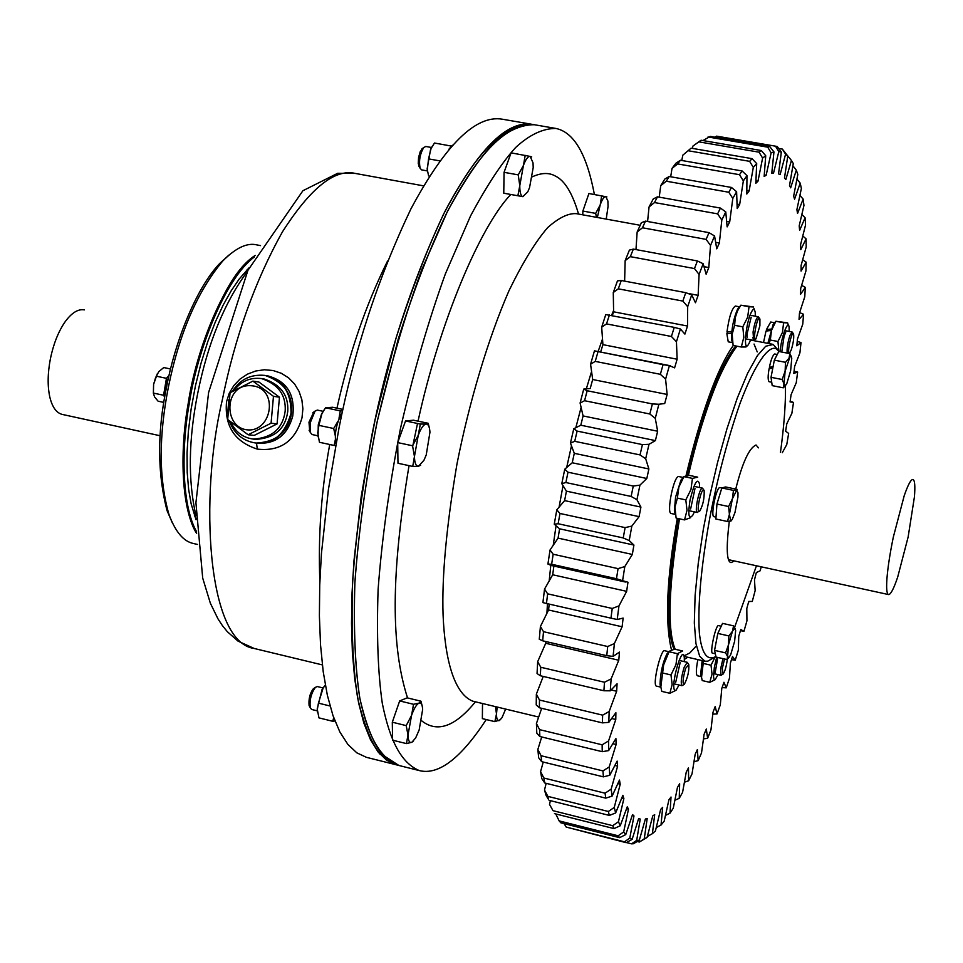 <?xml version="1.0" encoding="UTF-8"?>
<svg xmlns="http://www.w3.org/2000/svg" width="963" height="963" viewBox="0 0 963 963"><rect width="100%" height="100%" fill="white"/><g stroke="black" fill="none" stroke-linecap="round" stroke-linejoin="round"><path stroke-width="1.44" d="M533.454 124.576L502.132 119.171C475.782 114.814 445.412 144.655 411.032 208.682C378.074 277.91 354.047 351.098 338.964 428.246L328.419 489.457L321.437 553.472L319.728 585.203L319.391 615.923L320.535 644.921L323.195 671.572L327.36 695.262L332.945 715.497L339.843 731.94L347.86 744.387L356.791 752.813L366.421 757.327L397.418 765.079M249.188 267.642L239.113 279.138L231.228 290.706L223.187 305.042L215.267 322.099L207.779 341.612L201.074 363.087L195.441 385.814L191.143 408.962L188.339 431.641L187.051 453.007L187.207 472.412L188.64 489.421L191.143 503.793L196.031 519.731M291.043 415.775C287.203 432.856 275.623 441.945 256.314 443.064C273.709 444.4 285.433 434.409 291.476 413.115C291.476 391.724 282.701 379.169 265.162 375.462C285.313 382.576 293.932 396.022 291.043 415.775M267.967 375.919L268.027 375.931C286.998 381.3 295.244 394.661 292.764 415.992C287.732 434.53 276.453 443.642 258.915 443.305L257.025 443.124M257.302 449.107C280.293 451.683 295.196 441.235 302.021 417.737L302.888 408.733L301.876 399.826L299.072 391.423L294.57 383.96L288.539 377.809L281.256 373.259L273.095 370.526L264.44 369.756L255.749 370.996L247.455 374.138L240.04 379.073L233.865 385.537L229.266 393.193L226.534 401.715C224.367 425.971 234.623 441.764 257.302 449.107L256.507 443.088M195.946 515.65C187.869 480.272 188.495 439.345 197.812 392.844C207.839 343.105 224.379 302.611 247.455 271.361M532.142 124.347C506.682 120.146 477.07 150.24 443.317 214.653C410.876 284.266 387.066 357.791 371.874 435.24L361.197 496.667L353.963 560.875L352.061 592.69L351.507 623.47L352.386 652.529L354.757 679.204L358.609 702.906L363.87 723.129L370.418 739.536L378.086 751.934L386.669 760.289L398.056 765.26C379.771 757.616 367.854 735.997 359.741 697.766C355.142 667.877 353.493 629.971 354.805 584.023C358.368 533.767 365.711 480.176 376.834 423.251C389.943 366.951 404.966 315.635 421.926 269.291L447.338 211.679C463.937 181.261 479.189 158.57 493.116 143.607C507.176 130.944 520.899 124.648 534.296 124.721C506.285 123.842 478.78 152.214 447.001 212.354C430.341 247.082 414.078 289.394 398.188 339.277L377.496 420.157C366.217 476.974 358.693 530.926 354.914 582.025C353.457 628.935 355.118 667.744 359.873 698.428C365.759 724.02 373.09 742.678 381.854 754.414L398.875 765.465M486.255 719.554C460.832 758.435 438.514 775.444 419.302 770.581C401.487 763.057 389.979 741.498 382.287 703.255C377.965 673.366 376.569 635.411 378.11 589.392C381.878 539.039 389.341 485.328 400.524 428.246C413.633 371.79 428.595 320.306 445.412 273.793L470.534 215.965C486.905 185.402 501.928 162.603 515.59 147.556C529.373 134.808 542.807 128.428 555.868 128.44C573.936 132.184 586.768 154.212 594.4 194.502M532.154 124.347C504.058 123.457 476.516 151.817 444.677 211.932C428.005 246.648 411.719 288.936 395.829 338.795L375.137 419.663C363.87 476.456 356.346 530.408 352.59 581.483C351.158 628.394 352.843 667.19 357.622 697.886C363.545 723.466 370.899 742.124 379.687 753.873L396.756 764.935M84.371 309.881L84.19 309.845C77.895 308.846 71.431 312.987 64.786 322.244C58.225 331.946 53.422 344.128 50.389 358.79C47.596 373.475 47.428 386.332 49.883 397.358C52.327 407.205 56.42 412.886 62.15 414.391L62.354 414.439M904.209 495.728C908.001 484.786 910.902 479.369 912.912 479.466L912.972 479.478C914.814 480.236 915.295 486.062 914.417 496.932L908.133 537.029L897.685 577.102C893.977 588.092 891.052 593.918 888.885 594.568L888.5 594.556C886.742 593.894 886.237 588.501 886.959 578.39C887.874 567.014 890.005 553.244 893.327 537.089L904.209 495.728M188.279 403.04C196.007 350.147 225.39 274.937 255.243 255.388C231.818 270.314 210.596 313.842 191.553 385.994C176.686 456.089 183.692 514.11 196.621 533.382C180.514 507.429 180.021 448.012 188.279 403.04M196.524 531.636C181.429 504.756 181.321 447.121 189.326 403.268C196.97 351.543 225.065 278.211 254.449 256.94M228.905 255.087L219.696 263.501C195.188 289.093 174.64 344.032 166.731 386.163C157.15 431.701 157.282 473.242 167.117 510.811L172.413 522.993M193.358 543.481C183.5 541.459 175.35 531.732 168.91 514.314C158.799 478.828 158.654 436.263 168.489 386.632C179.407 333.102 197.511 291.211 222.79 260.961C235.827 247.84 247.178 242.483 256.856 244.903M679.481 518.816C669.538 572.612 666.492 632.944 675.219 649.291C667.118 630.296 668.539 586.804 679.481 518.816M683.971 655.935L689.809 652.974L695.876 646.366M757.231 351.916L754.053 344.056M736.972 346.199C720.745 363.785 699.607 425.116 688.352 475.397C702.978 412.995 719.18 369.924 736.972 346.199M678.301 518.563C668.334 572.528 665.337 633.028 674.172 649.194M735.84 345.97C719.542 363.593 698.368 425.092 687.113 475.409M769.822 368.636L770.087 367.252M715.93 656.441C707.119 661.364 701.606 653.552 699.367 632.992C697.573 605.137 701.052 566.738 709.815 517.793C717.748 476.89 727.787 438.815 739.957 403.593C755.714 361.546 768.823 345.825 775.889 348.558L779.356 351.579M785.471 385.645C785.748 403.738 784.075 425.971 780.475 452.357M756.449 565.775L734.613 627.358M778.224 350.183L773.229 344.501L765.717 346.235L757.387 355.66L747.685 373.126L737.261 398.104L726.969 428.728L717.604 462.288L709.743 495.969L703.339 529.277L698.247 563.355L695.105 595.543L694.323 623.013L695.948 643.585L699.668 656.236L704.904 661.208L707.745 661.196L712.969 658.211M729.28 521.416C726.078 548.091 726.656 561.826 731.025 562.597L734.492 560.984M758.459 447.855L756.039 444.99C749.166 447.951 742.401 462.637 735.732 489.084M645.679 458.749L640.034 454.921L642.405 444.605L649.002 444.304L645.679 458.749L648.881 468.969L646.811 478.491L639.938 485.123L636.94 499.701L640.925 507.104L639.083 516.637L631.836 526.099L629.212 540.568L633.919 545.058L632.33 554.447L624.806 566.569L622.592 580.713L627.96 582.242L626.648 591.342L618.968 605.908L617.199 619.51L623.133 618.09L622.11 626.781L614.394 643.537L613.082 656.393L619.486 652.083L618.776 660.245L611.12 678.903L610.277 690.82L617.078 683.766L616.657 691.265L609.17 711.513L608.809 722.358L615.887 712.704L615.778 719.469L608.556 740.956L608.652 750.598L615.911 738.573L616.103 744.531L609.23 766.921L609.784 775.251L617.127 761.095L617.608 766.175L611.156 789.142L612.131 796.088L619.462 780.054L620.22 784.219L614.262 807.427L615.634 812.965L622.868 795.318L623.88 798.556L618.463 821.704L620.208 825.797L627.25 806.838L628.49 809.125L623.675 831.924L625.745 834.584L632.535 814.578L633.979 815.938L629.778 838.123L632.137 839.375L638.613 818.61L640.251 819.044L636.675 840.386L639.288 840.266L645.391 819.007L647.184 818.562L644.247 838.845L647.088 837.413L652.77 815.914L654.684 814.614L652.408 833.657L655.418 830.973L660.63 809.474L662.664 807.367L661.027 825.038L664.181 821.186L668.9 799.892L671.018 797.027L670.007 813.181L673.257 808.234L677.471 787.361L679.649 783.798L679.24 798.339L682.574 792.393L686.246 772.109L688.461 767.896L688.653 780.74L692.024 773.879L695.154 754.366L697.381 749.563L698.139 760.65L701.509 752.958L704.085 734.348L706.324 729.015L707.612 738.296L710.959 729.87L712.993 712.307L715.196 706.505L717.002 713.956L720.3 704.868L721.781 688.473L723.947 682.261L726.222 687.847L729.46 678.205L730.387 663.074L732.494 656.513L735.226 660.245L738.356 650.109L738.741 636.35L740.788 629.489L743.93 631.367L746.939 620.846L746.794 608.532L748.757 601.43L752.272 601.454L755.148 590.632L754.486 579.834L756.34 572.552L760.204 570.758L761.191 566.798M782.281 452.73L786.759 444.593L788.649 433.446L785.627 431.147L786.795 423.792L791.863 413.356L793.512 402.39L790.069 401.932L791.068 394.722L796.257 382.72L797.641 372.019L793.813 373.415L794.631 366.421L799.904 352.915L801.011 342.563L796.822 345.825L797.448 339.108L802.757 324.17L803.575 314.263L799.049 319.427L799.483 313.035L804.779 296.76L805.297 287.383L800.482 294.425L800.71 288.418L805.947 270.916L806.151 262.153L801.072 271.084L801.084 265.535L806.212 246.901L806.091 238.86L800.795 249.646L800.59 244.602L805.55 224.981L805.092 217.746L799.627 230.35L799.194 225.896L803.949 205.42L803.142 199.088L797.557 213.461L796.895 209.633L801.372 188.483L800.217 183.151L794.559 199.209L793.668 196.091L797.821 174.435L796.317 170.186L790.647 187.833L789.528 185.462L793.283 163.529L791.442 160.46L785.832 179.563L784.484 177.999L787.782 155.994L785.591 154.176L780.114 174.604L778.549 173.894L781.33 152.07L778.814 151.576L773.53 173.123L771.76 173.328L773.963 151.925L771.134 152.816L766.127 175.302L764.153 176.422L765.729 155.741L762.612 158.064L757.965 181.225L755.811 183.307L756.701 163.614L753.319 167.393L749.106 190.987L746.794 194.02L746.963 175.603L743.352 180.863L739.644 204.577L737.201 208.562L736.611 191.733L732.807 198.438L729.689 221.959L727.137 226.883L725.765 211.896L721.817 220.021L719.361 243.013L716.737 248.827L714.57 235.983L710.538 245.445L708.792 267.558L706.132 274.214L703.159 263.742L699.09 274.443L698.127 295.352L695.467 302.755L691.723 294.883L687.678 306.679L687.522 326.036L684.898 334.113L680.408 328.997L676.447 341.745L677.133 359.223L674.594 367.866L669.393 365.627L665.589 379.157L667.13 394.457L664.711 403.533L658.873 404.255L655.273 418.351L657.657 431.231L655.394 440.597L649.002 444.304M655.394 440.597L580.809 425.213L583.084 415.932L580.099 403.04L583.734 389.088L590.211 388.498L592.678 379.518L590.572 364.231L594.46 350.845L670.308 365.735M642.405 444.605L577.114 431.087L573.779 428.74L580.809 425.213M754.751 340.842L752.729 337.712M733.276 345.476C717.339 368.251 701.606 411.586 686.065 475.469M677.302 518.359C666.733 577.872 664.759 621.641 671.416 649.652M684.368 659.414L687.738 657.26M655.273 418.351L649.832 413.994L652.396 403.93L658.873 404.255M583.734 389.088L587.165 390.737L652.396 403.93M665.589 379.157L660.353 374.306L663.074 364.664L669.393 365.627M594.46 350.845L663.074 364.664M676.447 341.745L671.416 336.484L674.244 327.384L680.408 328.997M600.659 351.989L602.91 344.646L601.682 327.203L605.763 314.588L674.244 327.384M687.678 306.679L682.851 301.082L685.752 292.656L691.723 294.883M612.372 315.455L613.612 311.807L613.275 292.523L617.476 280.859L621.279 280.498L685.752 292.656M699.09 274.443L694.479 268.569L697.405 260.949L703.159 263.742M624.626 281.124L625.156 260.66L629.417 250.091L633.365 249.104L697.405 260.949M710.538 245.445L706.12 239.378L709.021 232.649L714.57 235.983M635.977 249.586L637.145 232.023L641.394 222.694L645.487 221.117L709.021 232.649M721.817 220.021L717.616 213.858L720.444 208.08L725.765 211.896M647.581 221.502L649.062 206.949L653.251 198.944L657.476 196.837L720.444 208.08M732.807 198.438L728.786 192.239L731.507 187.46L736.611 191.733M659.222 197.15L660.738 185.678L664.807 179.07L669.177 176.506L731.507 187.46M743.352 180.863L739.5 174.7L742.088 170.969L746.963 175.603M670.681 176.771L672.03 168.393L675.918 163.228L680.42 160.255L742.088 170.969M753.319 167.393L749.623 161.339L752.043 158.654L756.701 163.614M681.792 160.496L682.791 155.187L691.097 148.17L752.043 158.654M762.612 158.064L759.049 152.178L761.288 150.529L765.729 155.741M761.288 150.529L701.064 140.237L692.915 146.087L692.421 148.386M771.134 152.816L767.692 147.158L769.726 146.532L773.963 151.925M769.726 146.532L710.249 136.397L702.966 140.55M778.814 151.576L775.48 146.171L776.25 146.304L777.285 146.545L781.33 152.07M785.591 154.176L782.353 149.084L787.782 155.994M791.442 160.46L787.481 155.573M796.317 170.186L792.934 165.756M800.217 183.151L796.967 179.13M803.142 199.088L799.964 195.477M805.092 217.746L801.902 214.544M806.091 238.86L802.829 236.055M806.151 262.153L802.745 259.757M805.297 287.383L801.673 285.361M803.575 314.263L799.627 312.614M801.011 342.563L797.244 341.371M797.641 372.019L794.066 371.285M731.495 659.643L735.226 660.245M722.094 687.582L726.222 687.847M712.813 714.101L717.002 713.956M703.52 738.898L707.612 738.296M694.046 761.673L698.139 760.65M684.5 782.185L688.653 780.74M674.967 800.169L679.24 798.339M665.529 815.372L670.007 813.181M656.297 827.554L661.027 825.038M647.353 836.474L652.408 833.657M647.088 837.413L639.324 842.035L644.247 838.845M639.324 842.035L637.217 841.506M639.288 840.266L633.437 843.744L631.547 843.841L636.675 840.386M631.547 843.841L626.407 842.541M632.137 839.375L626.155 842.685L624.445 841.806L629.778 838.123M633.979 815.938L632.246 815.505M564.077 823.642L566.208 827.073L624.445 841.806M625.745 834.584L619.63 837.666L618.138 835.788L623.675 831.924M628.49 809.125L626.612 808.655M618.138 835.788L559.154 820.897L555.759 813.94M620.208 825.797L613.997 828.601L612.733 825.688L618.463 821.704M623.88 798.556L621.821 798.038M612.733 825.688L553.003 810.677L549.536 804.418L550.367 800.662M615.634 812.965L609.338 815.42L608.339 811.484L614.262 807.427M620.22 784.219L617.921 783.653M608.339 811.484L547.875 796.377L544.492 790.033L546.165 783.34M612.131 796.088L605.775 798.146L605.053 793.199L611.156 789.142M617.608 766.175L614.96 765.525M605.053 793.199L543.866 778.02L540.568 771.676L543.24 762.046M609.784 775.251L603.38 776.852L602.97 770.918L609.23 766.921M616.103 744.531L612.974 743.773M602.97 770.918L541.074 755.726L537.848 749.455L541.724 736.96M608.652 750.598L602.224 751.682L602.14 744.808L608.556 740.956M615.778 719.469L611.866 718.542M602.14 744.808L539.593 729.641L536.427 723.526L541.688 708.311M608.809 722.358L602.393 722.876L602.633 715.148L609.17 711.513M616.657 691.265L611.252 689.99M602.633 715.148L539.485 700.041L536.355 694.142L543.228 676.423M610.277 690.82L603.897 690.748L604.487 682.237L611.12 678.903M618.776 660.245L545.72 643.272L545.84 641.551M604.487 682.237L540.773 667.263L537.679 661.665L545.72 643.272M613.082 656.393L606.762 655.683L607.689 646.522L614.394 643.537M622.11 626.781L548.573 609.988L549.187 604.102M607.689 646.522L543.493 631.692L540.412 626.492L548.573 609.988M617.199 619.51L610.963 618.162L612.227 608.46L618.968 605.908M626.648 591.342L552.702 574.767L553.881 566.051M612.227 608.46L547.634 593.834L544.54 589.091L552.702 574.767M622.592 580.713L616.476 578.715L618.053 568.627L624.806 566.569M632.33 554.447L558.071 538.124L559.599 528.807L554.255 524.197L556.795 509.848L564.619 500.604L566.425 491.154L561.802 483.655L564.751 469.21L572.227 462.77L574.297 453.332L570.457 443.064L574.73 441.319L577.114 431.087M618.053 568.627L553.147 554.231L550.029 550.005L558.071 538.124M629.212 540.568L623.23 537.944L625.107 527.604L631.836 526.099M639.083 516.637L564.619 500.604M556.795 509.848L559.972 513.472L625.107 527.604M636.94 499.701L631.126 496.451L633.269 486.05L639.938 485.123M646.811 478.491L572.227 462.77M564.751 469.21L567.989 472.207L633.269 486.05M573.779 428.74L570.457 443.064M574.73 441.319L640.034 454.921M648.881 468.969L574.297 453.332M550.029 550.005L547.923 564.053L551.125 565.437L625.444 582.025M544.54 589.091L542.915 602.597L546.466 603.488L547.634 593.834M540.412 626.492L539.28 639.263L542.687 640.816L543.493 631.692M537.679 661.665L537.053 673.534L540.315 675.737L540.773 667.263M536.355 694.142L536.222 704.964L539.376 707.757L539.485 700.041M536.427 723.526L536.788 733.144L539.834 736.502L539.593 729.641M537.848 749.455L538.666 757.785L541.651 761.661L541.074 755.726M540.568 771.676L541.832 778.658L544.757 782.979L543.866 778.02M544.492 790.033L546.165 795.607L548.429 799.302L545.961 794.993M549.536 804.418L553.003 810.677M587.165 390.737L584.577 400.716L580.099 403.04M584.577 400.716L649.832 413.994M657.657 431.231L583.084 415.932M597.999 351.808L595.23 361.378L590.572 364.231M595.23 361.378L660.353 374.306M667.13 394.457L592.678 379.518M609.435 314.889L606.521 323.893L601.682 327.203M606.521 323.893L671.416 336.484M677.133 359.223L602.91 344.646M621.279 280.498L618.294 288.828L613.275 292.523M618.294 288.828L682.851 301.082M687.522 326.036L613.612 311.807M633.365 249.104L630.332 256.652L625.156 260.66M630.332 256.652L694.479 268.569M698.127 295.352L687.787 293.39M645.487 221.117L642.453 227.774L637.145 232.023M642.453 227.774L706.12 239.378M708.792 267.558L704.218 266.715M657.476 196.837L654.503 202.555L649.062 206.949M654.503 202.555L717.616 213.858M719.361 243.013L715.846 242.375M669.177 176.506L666.288 181.213L660.738 185.678M666.288 181.213L728.786 192.239M729.689 221.959L726.788 221.43M680.42 160.255L677.663 163.927L672.03 168.393M677.663 163.927L739.5 174.7M739.644 204.577L737.152 204.132M691.097 148.17L682.791 155.187M688.485 150.794L749.623 161.339M749.106 190.987L746.891 190.59M698.644 141.826L759.049 152.178M757.965 181.225L755.967 180.875M708.034 136.975L767.692 147.158M766.127 175.302L764.297 174.977M775.624 146.195L716.568 136.144L714.967 137.203M716.568 136.144L775.48 146.171M773.53 173.123L771.82 172.834M778.694 148.458L782.353 149.084M626.155 842.685L566.208 827.073M619.63 837.666L560.839 822.823L559.154 820.897M554.447 813.615L613.997 828.601M547.875 796.377L548.429 799.302M549.054 800.325L609.338 815.42M544.757 782.979L605.775 798.146M541.651 761.661L603.38 776.852M539.834 736.502L602.224 751.682M539.376 707.757L602.393 722.876M540.315 675.737L603.897 690.748M542.687 640.816L606.762 655.683M546.466 603.488L610.963 618.162M553.147 554.231L551.643 564.258L547.923 564.053M551.643 564.258L616.476 578.715M559.972 513.472L558.143 523.74L554.255 524.197M558.143 523.74L623.23 537.944M633.919 545.058L559.599 528.807M567.989 472.207L565.883 482.547L561.802 483.655M565.883 482.547L631.126 496.451M640.925 507.104L566.425 491.154M678.397 654.671L677.41 654.732M312.132 434.554L310.411 432.568L310.279 422.709L314.997 411.141L317.333 410.082L323.171 411.309M420.614 465.273L418.484 466.236L412.73 466.441L397.972 463.263L397.707 442.607L405.543 420.951L413.488 420.205L428.162 423.275L429.305 427.692M313.83 411.995L308.979 422.179L309.749 431.412M412.549 445.761L418.255 435.276L414.451 456.51L412.549 445.761L397.707 442.607M420.337 424.069L426.067 424.045C423.455 424.599 420.855 428.342 418.255 435.276L420.337 424.069L405.543 420.951M412.73 466.441L414.451 456.51C414.62 463.095 415.968 466.333 418.484 466.236L423.949 460.266L426.236 454.909L429.955 432.206C429.582 426.717 428.282 423.997 426.067 424.045L428.162 423.275M342.334 412.164C336.268 423.515 334.161 433.94 336.003 443.462M318.067 436.805L318.259 424.852L321.498 414.162L323.905 410.13M342.936 409.431L332.608 407.265L325.53 407.782L321.919 413.609L318.909 425.369L317.73 432.893L319.463 442.294L334.185 445.448L335.353 439.549M335.293 435.709L333.692 428.511L337.953 421.228M335.63 445.484L334.185 445.448M339.012 418.315L340.276 410.888L342.599 410.96M325.53 407.782L340.276 410.888M318.909 425.369L333.692 428.511M427.5 170.945L421.625 169.885L420.169 168.308C418.712 161.242 419.868 154.345 423.648 147.628L425.754 146.46L431.484 147.483M531.708 156.897L530.192 156.427L533.033 162.879L533.201 167.586L529.554 187.58L527.82 191.757L522.873 196.669L517.877 195.754L519.779 185.642C519.755 192.323 520.79 195.995 522.873 196.669L503.769 193.202L504.058 172.329L511.076 152.852L530.192 156.427C528.025 156.199 525.774 159.184 523.451 165.395L525.208 155.344M422.601 148.386L420.193 151.721L418.568 157.535L418.243 163.421L419.374 167.02M519.779 185.642L518.238 174.869L523.451 165.395L519.779 185.642M503.769 193.202L517.877 195.754M504.058 172.329L518.238 174.869M452.369 145.244L448.902 149.229M427.813 172.702L427.139 168.91L430.617 149.169L432.471 145.979M428.619 175.952L429.45 176.121L428.619 175.952L427.139 168.91M451.19 146.051L434.482 143.018L431.039 148.579L428.547 158.871L427.331 169.632M428.547 158.871L439.79 160.881M582.759 214.833L582.88 211.053L588.911 193.527L606.883 196.897M606.221 219.107L608.062 206.371L607.894 201.038L605.823 196.633C604.078 196.524 602.2 199.269 600.214 204.866L597.349 217.482M596.506 217.337L595.664 213.377L600.214 204.866L601.658 195.814M582.88 211.053L595.664 213.377M500.567 719.626L494.862 721.648L482.367 718.615L482.511 703.508M494.862 721.648L496.499 713.944C496.523 719.06 497.486 721.263 499.388 720.553L502 717.664L505.659 709.081M497.161 707.035L496.499 713.944L495.415 706.613M317.369 710.875L311.627 709.454L310.315 707.829C309.412 700.173 311.121 693.336 315.443 687.329L317.369 686.547L323.219 687.979M406.41 743.592L407.999 735.046C408.18 740.728 409.456 743.147 411.839 742.28L406.41 743.592L392.579 740.174L392.302 722.202L399.669 700.92L407.18 697.85L420.939 701.184L422.215 706.035M314.107 688.244L313.276 688.81C309.93 693.288 308.533 698.861 309.087 705.518L309.605 706.481M406.205 725.62L411.574 715.353L407.999 735.046L406.205 725.62L392.302 722.202M413.536 704.29L418.929 703.146C416.473 704.435 414.018 708.503 411.574 715.353L413.536 704.29L399.669 700.92M413.536 740.944L411.839 742.28L415.643 737.971L419.146 730.002L422.649 709.478C422.348 704.519 421.108 702.4 418.929 703.146L420.939 701.184M317.537 712.367L317.2 708.961L322.087 689.436L324.471 686.077M325.301 685.006L323.05 688.256L318.428 703.146L317.321 709.55L318.958 717.88L332.765 721.287L333.692 717.628M334.931 720.974L332.765 721.287M324.639 685.849L325.494 686.053M318.428 703.146L330.02 705.987M694.985 488.578L690.64 508.946M699.523 487.507L699.475 483.92C697.489 477.359 694.335 482.788 690.014 500.218C687.799 515.073 688.726 520.068 692.806 515.193L694.359 511.847M675.34 514.326L674.365 510.956L675.569 497.149L680.949 480.116L683.164 477.516M690.688 517.649L684.549 519.912L687.004 510.318L685.812 499.893L690.965 489.517L692.457 478.394L697.73 477.154L689.376 475.397L683.995 476.541L678.891 486.965L677.374 498.112L674.979 507.188L676.074 517.793M692.457 478.394L684.043 476.637M684.549 519.912L676.158 518.106M685.812 499.893L677.374 498.112M703.76 489.962L702.484 488.133C699.607 487.025 694.407 510.583 697.043 512.34L699.258 511.329M703.845 490.023L704.158 490.576C704.447 498.437 703.002 505.226 699.812 510.944C695.346 515.024 701.172 487.35 703.845 490.023M673.715 514.049L675.34 514.386M675.304 514.134L674.437 511.184M681.106 479.923L683.008 477.696M674.16 514.146L671.067 513.484C666.336 512.665 673.919 474.771 678.939 476.577L683.2 477.467M751.188 317.2L747.204 333.379L747.192 337.279M755.329 316.189L755.233 312.469C754.535 308.69 753.331 308.449 751.597 311.759C745.783 321.931 742.545 356.069 749.094 343.285L750.646 339.795M731.579 333.09L726.848 333.68L728.245 341.829L732.458 342.647L731.507 339.638C731.471 328.804 733.493 318.657 737.562 309.195L739.488 306.872M747.252 345.476L746 346.981L741.305 347.029L743.821 337.315L742.81 326.854L747.697 317.104L749.021 306.728L753.62 306.992L740.848 305.187L737.465 311.013L735.263 317.658L734.625 325.289L732.181 334.269L733.084 345.163M741.305 347.029L733.156 345.452M742.81 326.854L734.625 325.289M749.021 306.728L740.848 305.187M759.566 318.5L758.314 316.755C756.352 317.754 754.607 322.846 753.066 332.042L753.608 340.36L755.474 339.217M759.891 325.795L755.967 338.868C751.886 343.972 757.508 313.047 759.927 319.054L759.891 325.795M739.524 306.824L735.359 306.041C731.772 308.557 728.979 317.224 726.969 332.042L731.748 331.356M726.848 333.68L727.823 331.922M737.718 309.003L739.331 307.053M732.386 342.407L731.579 339.855M785.7 332.199L784.026 336.508L781.86 351.375M789.191 331.453L789.094 327.48C788.396 317.802 780.487 339.373 780.295 351.76M767.848 343.358L773.108 324.591L774.625 322.786M778.85 350.905L777.96 341.504L782.45 332.428L783.617 322.749L787.626 322.87L775.913 321.257L771.507 330.333L770.316 340.035L768.98 343.574M777.96 341.504L770.316 340.035M783.617 322.749L775.997 321.293M793.295 333.631L792.152 332.018L789.901 335.533C787.65 342.816 786.747 348.678 787.192 353.096M791.285 349.774L789.853 352.639C786.085 355.841 791.959 329.165 793.584 334.065C794.066 338.049 793.307 343.285 791.285 349.774M766.656 330.995L766.452 329.551L771.207 329.069M770.737 330.514L765.994 331.067L763.527 342.527M773.253 324.423L774.469 322.978M766.452 329.551L770.713 322.015L774.649 322.761M717.796 657.452L715.208 672.487M716.665 657.199L714.329 667.479L713.523 676.772L714.028 679.384L715.076 679.746L718.073 674.606M697.862 659.583C696.02 669.321 695.876 674.714 697.417 675.773L701.341 676.688L700.667 674.317L702.135 660.57M714.943 679.818L709.767 682.322L712.03 674.172L711.019 665.216L715.172 656.995M703.508 660.883L701.533 677.362L702.159 680.263M711.019 665.216L703.459 663.471M709.767 682.322L702.244 680.576M722.96 658.644L720.625 668.9L720.986 675.292L722.719 674.281M727.378 658.909C726.415 666.36 724.995 671.404 723.117 674.028L722.262 668.659L724.537 659.005M701.281 676.447L700.727 674.533M680.191 662.472L675.689 682.382M684.308 661.641L684.32 657.922C683.128 642.646 671.56 680.552 674.124 689.255L674.858 690.519L676.086 690.194L679.035 685.006M660.341 686.029L660.04 684.139C660.462 672.595 662.749 662.532 666.89 653.961L668.852 651.746M677.41 653.684L682.598 650.976L674.594 649.146L669.273 651.253L663.639 664.879L660.835 686.956L661.786 691.386L669.839 693.276L672.162 684.549L670.982 674.943L675.954 664.699L677.41 653.684L669.345 651.819M675.52 690.555L669.839 693.276M670.982 674.943L662.881 673.065M688.461 664.097L687.257 662.315L684.212 667.178C681.274 676.929 680.528 683.092 681.973 685.692L683.85 684.609M685.644 668.322L688.798 664.651C689.219 671.079 687.738 677.627 684.344 684.296C682.298 684.139 682.731 678.819 685.644 668.322M660.823 686.908L660.1 684.368M667.058 653.781L668.683 651.927M660.871 687.149L656.73 686.186C651.626 686.655 661.051 647.846 664.783 650.759L668.888 651.698M773.06 366.783L769.389 367.288L773.072 366.698M772.795 368.155L769.1 368.745C767.836 375.859 767.836 380.18 769.088 381.721L771.724 382.239M769.389 367.288C771.038 359.476 772.808 355.046 774.697 353.987L777.249 354.48M785.7 385.369L783.28 387.812L772.206 385.633L771.026 377.315L774.336 360.15L778.802 351.471L789.889 353.626L791.49 356.96M783.28 387.812L784.026 383.936L785.122 385.766L786.783 383.671L790.623 370.803L791.755 358.308L791.141 356.322L790.069 356.575L785.134 371.164L784.026 383.936L782.161 379.506L785.134 371.164L785.483 362.317L789.01 358.212L789.889 353.626M774.336 360.15L785.483 362.317M771.026 377.315L782.161 379.506M713.86 516.674L716.003 517.131L713.86 516.674C710.417 516.084 716.4 486.255 720.059 487.603L721.817 487.976M727.486 521.489L715.87 519.009L716.941 504.046L721.829 487.952L725.584 486.953L737.14 489.385L732.41 498.738L729.412 514.314L730.712 521.164L732.301 519.358L734.962 512.545L737.935 497.125L737.983 492.695L736.671 490.179L733.457 490.396L732.41 498.738L728.594 506.526L729.412 514.314L727.486 521.489L731.278 520.79M716.941 504.046L728.594 506.526M721.829 487.952L733.457 490.396M715.328 653.781L712.668 653.179C709.25 654.286 715.954 623.049 718.795 625.661L721.227 626.203M729.015 657.428L727.029 659.571L716.063 657.055L714.558 650.362L717.82 633.425L722.563 623.374L733.553 625.854L735.455 629.2M727.029 659.571L727.607 656.537L728.859 657.56L730.664 654.792L734.613 641.346L735.66 630.464L734.637 628.321L732.506 631.162L733.553 625.854M727.607 656.537L725.584 652.878L728.522 644.704L727.607 656.537M728.522 644.704L728.859 635.929L732.506 631.162L728.522 644.704M714.558 650.362L725.584 652.878M717.82 633.425L728.859 635.929M166.25 388.619L165.106 388.811L165.106 394.746M166.503 387.319L165.299 387.367L166.527 387.162M168.645 377.111L165.299 387.367M169.043 375.329L166.443 378.327L163.59 395.251L164.685 397.177M170.559 368.973L163.77 367.553L158.811 371.598L155.573 377.689L153.599 384.381L157.402 373.536M153.394 393.349L153.599 384.381L153.382 393.085L154.537 396.888L158.088 401.186L163.83 402.414M163.59 395.251L153.382 393.085M166.443 378.327L156.235 376.172M228.833 399.753L227.677 413.56M229.242 420.819C234.19 433.687 242.965 441.078 255.592 442.992C273.083 444.473 284.892 434.542 291.031 413.223C291.103 391.736 282.34 379.121 264.729 375.389C250.705 374.113 239.931 379.434 232.408 391.363M268.027 375.931L264.969 375.426M230.855 422.155C235.514 432.026 242.977 437.671 253.257 439.092L255.905 439.357C274.72 438.165 285.337 428.872 287.756 411.466C288.731 395.408 280.835 384.574 264.067 378.977L261.418 378.555M247.539 429.883C272.336 432.062 279.138 387.656 251.475 385.754C223.982 383.19 222.85 427.728 247.539 429.883M271.072 423.214L248.129 434.77L227.677 419.507L230.061 392.748L252.908 381.131L273.468 396.335L271.072 423.214L277.079 423.913L254.256 435.384L248.129 434.77M273.468 396.335L279.463 397.189L259.011 382.082L252.908 381.131M279.463 397.189L277.079 423.913M253.257 439.092C272.108 437.9 282.749 428.583 285.18 411.141C286.155 395.023 278.235 384.165 261.43 378.555C250.091 377.279 241.027 381.204 234.25 390.304M387.559 261.033C365.892 304.681 349.027 353.722 336.954 408.18M329.719 444.485C321.317 490.227 318.031 535.97 319.86 581.7M254.184 648.472C206.792 642.249 199.413 496.029 222.128 400.789C234.816 337.363 254.954 280.991 282.556 231.674C310.555 188.014 334.787 168.597 355.251 173.424L423.515 185.847M578.57 214.075C572.431 193.118 564.679 180.442 555.326 176.036C549.03 172.437 541.35 172.69 532.286 176.807M510.763 194.49C479.935 226.799 439.694 321.823 418.038 421.156M417.521 423.467L412.706 446.278M409.046 465.647C390.858 574.297 390.822 645.956 407.542 697.934M421.601 720.757C437.178 733.072 455.126 726.752 475.433 701.798M472.677 701.136C453.814 693.529 444.87 658.632 443.064 614.659C441.788 576.488 446.423 526.279 456.968 464.022C469.366 401.366 488.217 338.398 508.982 290.73C522.777 262.405 535.717 241.316 547.803 227.473C558.961 217.614 568.507 213.016 576.44 213.678L640.19 225.282M613.551 310.568L611.601 315.298M602.393 339.337L598.119 351.495M591.438 371.947L586.467 388.378M581.002 407.818L575.934 427.295M571.396 446.182L566.75 467.175M562.946 486.038L559.166 506.719M555.988 526.207L553.304 544.805M550.788 565.353L549.235 580.496M547.441 603.705L546.936 613.058M322.352 664.903L254.22 648.484L238.054 641.141L227.328 631.68L222.393 625.589L217.939 618.788L210.343 603.175L202.699 578.089L195.922 502.758L208.598 392.483L247.936 270.314L302.912 190.722L337.7 173.28L355.251 173.424M196.007 518.467L194.418 515.458M248.767 268.545L246.564 270.29M472.761 701.16L538.606 717.026M398.056 765.26L419.29 770.581M534.296 124.721L555.868 128.44M160.147 435.758L62.15 414.391M728.618 559.708L888.5 594.556M167.189 511.004L168.91 514.326M219.865 263.32L222.802 260.961M256.844 244.903L260.504 245.601M193.346 543.481L197.487 544.432M772.314 344.224L750.562 340.035M704.904 661.208L684.103 656.417M749.527 601.706L748.72 601.526M743.388 631.271L740.451 630.609M790.142 401.427L792.188 401.836M638.601 818.646L639.336 818.827M312.096 434.542L317.922 435.794M309.087 430.232L310.411 432.568M312.831 412.742L314.997 411.129M418.785 166.081L420.169 168.308M421.794 149.024L423.852 147.387M313.276 688.81L315.443 687.329M309.087 705.518L310.315 707.829M323.05 688.256L322.087 689.448M680.949 480.116L683.995 476.541M674.365 510.956L675.292 514.061M702.484 488.133L693.89 486.315M697.296 512.472L688.726 510.643M753.909 308.341L754.33 309.629M731.507 339.638L732.723 343.466M737.562 309.195L740.716 305.391M758.314 316.755L750.069 315.19M753.608 340.36L745.398 338.783M787.698 323.219L788.396 325.374M773.108 324.603L775.913 321.257M792.152 332.018L784.628 330.586M789.455 352.903L788.745 353.397M700.667 674.317L701.533 677.362M720.986 675.292L713.595 673.57M660.04 684.139L660.835 686.956M666.902 653.961L669.273 651.253M681.973 685.692L673.859 683.802M687.257 662.315L679.132 660.437"/></g></svg>
